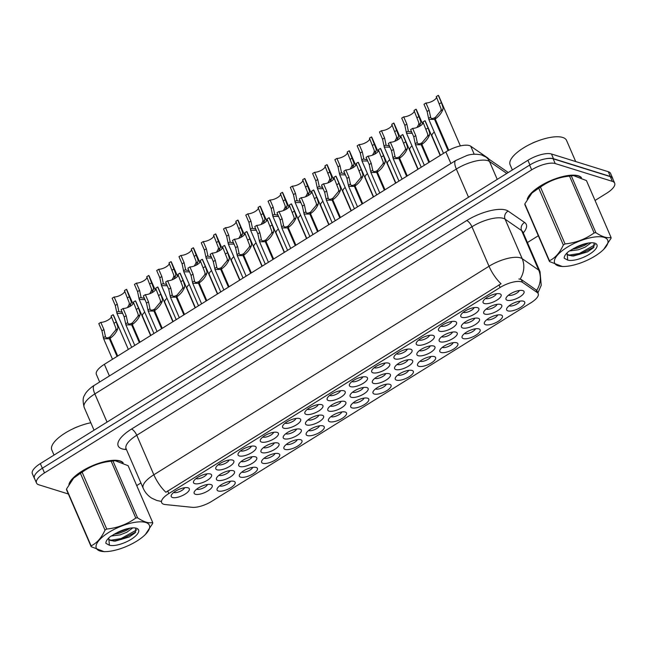 <?xml version="1.0" encoding="UTF-8"?>
<svg xmlns="http://www.w3.org/2000/svg" width="647" height="647" viewBox="0 0 647 647"><rect width="100%" height="100%" fill="white"/><g stroke="black" fill="none" stroke-linecap="round" stroke-linejoin="round"><path stroke-width="0.97" d="M434.372 356.61L434.372 356.61A9.834 3.526 -23.4 0 1 431.339 362.943A9.834 3.526 -23.4 0 1 418.779 366.307A9.834 3.526 -23.4 0 1 417.703 363.824A9.834 3.526 -23.4 0 1 425.176 358.228A9.834 3.526 -23.4 0 1 434.372 356.61M420.049 361.212A6.146 2.2 156.6 0 0 420.34 361.333A6.146 2.2 156.6 0 0 426.389 360.185A6.146 2.2 156.6 0 0 430.87 356.529M456.645 342.756L456.645 342.756A9.834 3.526 -23.4 0 1 453.612 349.089A9.834 3.526 -23.4 0 1 441.052 352.453A9.834 3.526 -23.4 0 1 439.976 349.97A9.834 3.526 -23.4 0 1 447.449 344.366A9.834 3.526 -23.4 0 1 456.645 342.756M442.322 347.358A6.146 2.2 156.6 0 0 442.613 347.471A6.146 2.2 156.6 0 0 448.662 346.331A6.146 2.2 156.6 0 0 453.143 342.675M478.917 328.894A9.834 3.526 -23.4 0 1 478.917 328.902A9.834 3.526 -23.4 0 1 475.885 335.235A9.834 3.526 -23.4 0 1 463.325 338.599A9.834 3.526 -23.4 0 1 462.249 336.108A9.834 3.526 -23.4 0 1 469.722 330.512A9.834 3.526 -23.4 0 1 478.917 328.894M464.595 333.496A6.146 2.2 156.6 0 0 464.886 333.617A6.146 2.2 156.6 0 0 470.935 332.477A6.146 2.2 156.6 0 0 475.416 328.813M412.099 370.464L412.099 370.464A9.834 3.526 -23.4 0 1 409.058 376.805A9.834 3.526 -23.4 0 1 396.506 380.161A9.834 3.526 -23.4 0 1 395.43 377.678A9.834 3.526 -23.4 0 1 402.903 372.082A9.834 3.526 -23.4 0 1 412.099 370.464M397.768 375.066A6.146 2.2 156.6 0 0 398.067 375.187A6.146 2.2 156.6 0 0 404.116 374.039A6.146 2.2 156.6 0 0 408.597 370.383M389.826 384.318A9.834 3.526 -23.4 0 1 389.826 384.326A9.834 3.526 -23.4 0 1 386.785 390.659A9.834 3.526 -23.4 0 1 374.233 394.023A9.834 3.526 -23.4 0 1 373.157 391.532A9.834 3.526 -23.4 0 1 380.63 385.935A9.834 3.526 -23.4 0 1 389.826 384.318M375.495 388.92A6.146 2.2 156.6 0 0 375.794 389.041A6.146 2.2 156.6 0 0 381.843 387.901A6.146 2.2 156.6 0 0 386.324 384.237M501.19 315.04L501.19 315.04A9.834 3.526 -23.4 0 1 498.158 321.381A9.834 3.526 -23.4 0 1 485.606 324.737A9.834 3.526 -23.4 0 1 484.522 322.255A9.834 3.526 -23.4 0 1 491.995 316.658A9.834 3.526 -23.4 0 1 501.19 315.04M486.868 319.642A6.146 2.2 156.6 0 0 487.159 319.764A6.146 2.2 156.6 0 0 493.208 318.615A6.146 2.2 156.6 0 0 497.689 314.96M367.553 398.18L367.553 398.18A9.834 3.526 -23.4 0 1 364.512 404.512A9.834 3.526 -23.4 0 1 351.96 407.877A9.834 3.526 -23.4 0 1 350.884 405.394A9.834 3.526 -23.4 0 1 358.357 399.789A9.834 3.526 -23.4 0 1 367.553 398.18M353.222 402.782A6.146 2.2 156.6 0 0 353.513 402.895A6.146 2.2 156.6 0 0 359.562 401.755A6.146 2.2 156.6 0 0 364.043 398.099M345.28 412.034L345.28 412.034A9.834 3.526 -23.4 0 1 342.239 418.366A9.834 3.526 -23.4 0 1 329.687 421.731A9.834 3.526 -23.4 0 1 328.611 419.248A9.834 3.526 -23.4 0 1 336.076 413.651A9.834 3.526 -23.4 0 1 345.28 412.034M330.949 416.636A6.146 2.2 156.6 0 0 331.24 416.749A6.146 2.2 156.6 0 0 337.289 415.609A6.146 2.2 156.6 0 0 341.77 411.953M323.007 425.888L323.007 425.888A9.834 3.526 -23.4 0 1 319.966 432.22A9.834 3.526 -23.4 0 1 307.414 435.585A9.834 3.526 -23.4 0 1 306.338 433.102A9.834 3.526 -23.4 0 1 313.803 427.505A9.834 3.526 -23.4 0 1 323.007 425.888M308.676 430.49A6.146 2.2 156.6 0 0 308.967 430.611A6.146 2.2 156.6 0 0 315.016 429.462A6.146 2.2 156.6 0 0 319.497 425.807M300.726 439.742A9.834 3.526 -23.4 0 1 300.734 439.742A9.834 3.526 -23.4 0 1 297.693 446.082A9.834 3.526 -23.4 0 1 285.141 449.439A9.834 3.526 -23.4 0 1 284.065 446.956A9.834 3.526 -23.4 0 1 291.53 441.359A9.834 3.526 -23.4 0 1 300.726 439.742M286.403 444.343A6.146 2.2 156.6 0 0 286.694 444.465A6.146 2.2 156.6 0 0 292.743 443.316A6.146 2.2 156.6 0 0 297.224 439.661M278.453 453.604A9.834 3.526 -23.4 0 1 278.461 453.604A9.834 3.526 -23.4 0 1 275.42 459.936A9.834 3.526 -23.4 0 1 262.868 463.301A9.834 3.526 -23.4 0 1 261.792 460.818A9.834 3.526 -23.4 0 1 269.257 455.213A9.834 3.526 -23.4 0 1 278.453 453.604M264.13 458.205A6.146 2.2 156.6 0 0 264.421 458.319A6.146 2.2 156.6 0 0 270.47 457.178A6.146 2.2 156.6 0 0 274.951 453.515M256.18 467.457A9.834 3.526 -23.4 0 1 256.188 467.457A9.834 3.526 -23.4 0 1 253.147 473.79A9.834 3.526 -23.4 0 1 240.595 477.154A9.834 3.526 -23.4 0 1 239.519 474.672A9.834 3.526 -23.4 0 1 246.984 469.075A9.834 3.526 -23.4 0 1 256.18 467.457M241.857 472.059A6.146 2.2 156.6 0 0 242.148 472.173A6.146 2.2 156.6 0 0 248.197 471.032A6.146 2.2 156.6 0 0 252.678 467.377M233.907 481.311L233.907 481.311A9.834 3.526 -23.4 0 1 230.874 487.644A9.834 3.526 -23.4 0 1 218.322 491.008A9.834 3.526 -23.4 0 1 217.238 488.525A9.834 3.526 -23.4 0 1 224.711 482.929A9.834 3.526 -23.4 0 1 233.907 481.311M219.584 485.913A6.146 2.2 156.6 0 0 219.875 486.034A6.146 2.2 156.6 0 0 225.924 484.886A6.146 2.2 156.6 0 0 230.405 481.231M523.463 301.187A9.834 3.526 -23.4 0 1 523.472 301.187A9.834 3.526 -23.4 0 1 520.431 307.519A9.834 3.526 -23.4 0 1 507.879 310.883A9.834 3.526 -23.4 0 1 506.803 308.401A9.834 3.526 -23.4 0 1 514.268 302.804A9.834 3.526 -23.4 0 1 523.463 301.187M509.14 305.788A6.146 2.2 156.6 0 0 509.432 305.91A6.146 2.2 156.6 0 0 515.481 304.761A6.146 2.2 156.6 0 0 519.962 301.106M455.998 332.154L455.998 332.154A9.834 3.526 -23.4 0 1 452.965 338.486A9.834 3.526 -23.4 0 1 440.413 341.851A9.834 3.526 -23.4 0 1 439.329 339.368A9.834 3.526 -23.4 0 1 446.802 333.763A9.834 3.526 -23.4 0 1 455.998 332.154M441.675 336.755A6.146 2.2 156.6 0 0 441.966 336.869A6.146 2.2 156.6 0 0 448.015 335.728A6.146 2.2 156.6 0 0 452.496 332.073M389.179 373.715L389.179 373.715A9.834 3.526 -23.4 0 1 386.146 380.056A9.834 3.526 -23.4 0 1 373.586 383.412A9.834 3.526 -23.4 0 1 372.51 380.929A9.834 3.526 -23.4 0 1 379.983 375.333A9.834 3.526 -23.4 0 1 389.179 373.715M374.848 378.317A6.146 2.2 156.6 0 0 375.147 378.438A6.146 2.2 156.6 0 0 381.196 377.29A6.146 2.2 156.6 0 0 385.677 373.634M433.725 346.008L433.725 346.008A9.834 3.526 -23.4 0 1 430.692 352.34A9.834 3.526 -23.4 0 1 418.132 355.704A9.834 3.526 -23.4 0 1 417.056 353.222A9.834 3.526 -23.4 0 1 424.529 347.625A9.834 3.526 -23.4 0 1 433.725 346.008M419.402 350.609A6.146 2.2 156.6 0 0 419.693 350.723A6.146 2.2 156.6 0 0 425.742 349.582A6.146 2.2 156.6 0 0 430.223 345.927M366.906 387.577L366.906 387.577A9.834 3.526 -23.4 0 1 363.865 393.91A9.834 3.526 -23.4 0 1 351.313 397.274A9.834 3.526 -23.4 0 1 350.237 394.791A9.834 3.526 -23.4 0 1 357.71 389.187A9.834 3.526 -23.4 0 1 366.906 387.577M352.575 392.179A6.146 2.2 156.6 0 0 352.874 392.292A6.146 2.2 156.6 0 0 358.923 391.152A6.146 2.2 156.6 0 0 363.404 387.488M478.27 318.292L478.27 318.292A9.834 3.526 -23.4 0 1 475.238 324.632A9.834 3.526 -23.4 0 1 462.686 327.989A9.834 3.526 -23.4 0 1 461.602 325.506A9.834 3.526 -23.4 0 1 469.075 319.909A9.834 3.526 -23.4 0 1 478.27 318.292M463.948 322.893A6.146 2.2 156.6 0 0 464.239 323.015A6.146 2.2 156.6 0 0 470.288 321.874A6.146 2.2 156.6 0 0 474.769 318.211M500.543 304.438A9.834 3.526 -23.4 0 1 500.552 304.438A9.834 3.526 -23.4 0 1 497.511 310.77A9.834 3.526 -23.4 0 1 484.959 314.135A9.834 3.526 -23.4 0 1 483.883 311.652A9.834 3.526 -23.4 0 1 491.348 306.055A9.834 3.526 -23.4 0 1 500.543 304.438M486.221 309.04A6.146 2.2 156.6 0 0 486.512 309.161A6.146 2.2 156.6 0 0 492.561 308.012A6.146 2.2 156.6 0 0 497.042 304.357M411.452 359.861L411.452 359.861A9.834 3.526 -23.4 0 1 408.419 366.194A9.834 3.526 -23.4 0 1 395.859 369.558A9.834 3.526 -23.4 0 1 394.783 367.075A9.834 3.526 -23.4 0 1 402.256 361.479A9.834 3.526 -23.4 0 1 411.452 359.861M397.129 364.463A6.146 2.2 156.6 0 0 397.42 364.584A6.146 2.2 156.6 0 0 403.469 363.436A6.146 2.2 156.6 0 0 407.95 359.781M344.633 401.431L344.633 401.431A9.834 3.526 -23.4 0 1 341.592 407.764A9.834 3.526 -23.4 0 1 329.04 411.128A9.834 3.526 -23.4 0 1 327.964 408.645A9.834 3.526 -23.4 0 1 335.437 403.041A9.834 3.526 -23.4 0 1 344.633 401.431M330.302 406.033A6.146 2.2 156.6 0 0 330.593 406.146A6.146 2.2 156.6 0 0 336.65 405.006A6.146 2.2 156.6 0 0 341.123 401.35M322.36 415.285L322.36 415.285A9.834 3.526 -23.4 0 1 319.319 421.618A9.834 3.526 -23.4 0 1 306.767 424.982A9.834 3.526 -23.4 0 1 305.691 422.499A9.834 3.526 -23.4 0 1 313.156 416.903A9.834 3.526 -23.4 0 1 322.36 415.285M308.029 419.887A6.146 2.2 156.6 0 0 308.32 420.008A6.146 2.2 156.6 0 0 314.369 418.86A6.146 2.2 156.6 0 0 318.85 415.204M300.087 429.139L300.087 429.139A9.834 3.526 -23.4 0 1 297.046 435.48A9.834 3.526 -23.4 0 1 284.494 438.836A9.834 3.526 -23.4 0 1 283.418 436.353A9.834 3.526 -23.4 0 1 290.883 430.756A9.834 3.526 -23.4 0 1 300.087 429.139M285.756 433.741A6.146 2.2 156.6 0 0 286.047 433.862A6.146 2.2 156.6 0 0 292.096 432.714A6.146 2.2 156.6 0 0 296.577 429.058M277.806 442.993A9.834 3.526 -23.4 0 1 277.814 443.001A9.834 3.526 -23.4 0 1 274.773 449.333A9.834 3.526 -23.4 0 1 262.221 452.698A9.834 3.526 -23.4 0 1 261.145 450.207A9.834 3.526 -23.4 0 1 268.61 444.61A9.834 3.526 -23.4 0 1 277.806 442.993M263.483 447.595A6.146 2.2 156.6 0 0 263.774 447.716A6.146 2.2 156.6 0 0 269.823 446.576A6.146 2.2 156.6 0 0 274.304 442.912M255.533 456.855A9.834 3.526 -23.4 0 1 255.541 456.855A9.834 3.526 -23.4 0 1 252.5 463.187A9.834 3.526 -23.4 0 1 239.948 466.552A9.834 3.526 -23.4 0 1 238.872 464.069A9.834 3.526 -23.4 0 1 246.337 458.464A9.834 3.526 -23.4 0 1 255.533 456.855M241.21 461.457A6.146 2.2 156.6 0 0 241.501 461.57A6.146 2.2 156.6 0 0 247.55 460.429A6.146 2.2 156.6 0 0 252.031 456.774M233.26 470.709A9.834 3.526 -23.4 0 1 233.268 470.709A9.834 3.526 -23.4 0 1 230.227 477.041A9.834 3.526 -23.4 0 1 217.675 480.406A9.834 3.526 -23.4 0 1 216.599 477.923A9.834 3.526 -23.4 0 1 224.064 472.326A9.834 3.526 -23.4 0 1 233.26 470.709M218.937 475.31A6.146 2.2 156.6 0 0 219.228 475.424A6.146 2.2 156.6 0 0 225.277 474.283A6.146 2.2 156.6 0 0 229.758 470.628M210.987 484.563L210.987 484.563A9.834 3.526 -23.4 0 1 207.954 490.895A9.834 3.526 -23.4 0 1 195.402 494.259A9.834 3.526 -23.4 0 1 194.318 491.777A9.834 3.526 -23.4 0 1 201.791 486.18A9.834 3.526 -23.4 0 1 210.987 484.563M196.664 489.164A6.146 2.2 156.6 0 0 196.955 489.286A6.146 2.2 156.6 0 0 203.004 488.137A6.146 2.2 156.6 0 0 207.485 484.482M522.816 290.584A9.834 3.526 -23.4 0 1 522.825 290.584A9.834 3.526 -23.4 0 1 519.784 296.916A9.834 3.526 -23.4 0 1 507.232 300.281A9.834 3.526 -23.4 0 1 506.156 297.798A9.834 3.526 -23.4 0 1 513.621 292.201A9.834 3.526 -23.4 0 1 522.816 290.584M508.493 295.186A6.146 2.2 156.6 0 0 508.785 295.299A6.146 2.2 156.6 0 0 514.834 294.159A6.146 2.2 156.6 0 0 519.315 290.503M477.623 307.689A9.834 3.526 -23.4 0 1 477.632 307.689A9.834 3.526 -23.4 0 1 474.591 314.03A9.834 3.526 -23.4 0 1 462.039 317.386A9.834 3.526 -23.4 0 1 460.963 314.903A9.834 3.526 -23.4 0 1 468.428 309.306A9.834 3.526 -23.4 0 1 477.623 307.689M463.301 312.291A6.146 2.2 156.6 0 0 463.592 312.412A6.146 2.2 156.6 0 0 469.641 311.264A6.146 2.2 156.6 0 0 474.122 307.608M455.351 321.543A9.834 3.526 -23.4 0 1 455.359 321.551A9.834 3.526 -23.4 0 1 452.318 327.883A9.834 3.526 -23.4 0 1 439.766 331.248A9.834 3.526 -23.4 0 1 438.682 328.757A9.834 3.526 -23.4 0 1 446.155 323.16A9.834 3.526 -23.4 0 1 455.351 321.543M441.028 326.145A6.146 2.2 156.6 0 0 441.319 326.266A6.146 2.2 156.6 0 0 447.368 325.126A6.146 2.2 156.6 0 0 451.849 321.462M433.078 335.405L433.078 335.405A9.834 3.526 -23.4 0 1 430.045 341.737A9.834 3.526 -23.4 0 1 417.493 345.102A9.834 3.526 -23.4 0 1 416.409 342.619A9.834 3.526 -23.4 0 1 423.882 337.014A9.834 3.526 -23.4 0 1 433.078 335.405M418.755 340.007A6.146 2.2 156.6 0 0 419.046 340.12A6.146 2.2 156.6 0 0 425.095 338.979A6.146 2.2 156.6 0 0 429.576 335.324M410.805 349.259L410.805 349.259A9.834 3.526 -23.4 0 1 407.772 355.591A9.834 3.526 -23.4 0 1 395.212 358.956A9.834 3.526 -23.4 0 1 394.136 356.473A9.834 3.526 -23.4 0 1 401.609 350.876A9.834 3.526 -23.4 0 1 410.805 349.259M396.482 353.86A6.146 2.2 156.6 0 0 396.773 353.982A6.146 2.2 156.6 0 0 402.822 352.833A6.146 2.2 156.6 0 0 407.303 349.178M388.532 363.113L388.532 363.113A9.834 3.526 -23.4 0 1 385.499 369.453A9.834 3.526 -23.4 0 1 372.939 372.809A9.834 3.526 -23.4 0 1 371.863 370.327A9.834 3.526 -23.4 0 1 379.336 364.73A9.834 3.526 -23.4 0 1 388.532 363.113M374.209 367.714A6.146 2.2 156.6 0 0 374.5 367.836A6.146 2.2 156.6 0 0 380.549 366.687A6.146 2.2 156.6 0 0 385.03 363.032M366.259 376.966L366.259 376.966A9.834 3.526 -23.4 0 1 363.226 383.307A9.834 3.526 -23.4 0 1 350.666 386.671A9.834 3.526 -23.4 0 1 349.59 384.181A9.834 3.526 -23.4 0 1 357.063 378.584A9.834 3.526 -23.4 0 1 366.259 376.966M351.928 381.568A6.146 2.2 156.6 0 0 352.227 381.69A6.146 2.2 156.6 0 0 358.276 380.549A6.146 2.2 156.6 0 0 362.757 376.886M343.986 390.828L343.986 390.828A9.834 3.526 -23.4 0 1 340.945 397.161A9.834 3.526 -23.4 0 1 328.393 400.525A9.834 3.526 -23.4 0 1 327.317 398.042A9.834 3.526 -23.4 0 1 334.79 392.438A9.834 3.526 -23.4 0 1 343.986 390.828M329.655 395.43A6.146 2.2 156.6 0 0 329.954 395.543A6.146 2.2 156.6 0 0 336.003 394.403A6.146 2.2 156.6 0 0 340.484 390.748M321.713 404.682L321.713 404.682A9.834 3.526 -23.4 0 1 318.672 411.015A9.834 3.526 -23.4 0 1 306.12 414.379A9.834 3.526 -23.4 0 1 305.044 411.896A9.834 3.526 -23.4 0 1 312.517 406.3A9.834 3.526 -23.4 0 1 321.713 404.682M307.382 409.284A6.146 2.2 156.6 0 0 307.673 409.397A6.146 2.2 156.6 0 0 313.73 408.257A6.146 2.2 156.6 0 0 318.211 404.601M299.44 418.536L299.44 418.536A9.834 3.526 -23.4 0 1 296.399 424.869A9.834 3.526 -23.4 0 1 283.847 428.233A9.834 3.526 -23.4 0 1 282.771 425.75A9.834 3.526 -23.4 0 1 290.244 420.154A9.834 3.526 -23.4 0 1 299.44 418.536M285.109 423.138A6.146 2.2 156.6 0 0 285.4 423.259A6.146 2.2 156.6 0 0 291.449 422.111A6.146 2.2 156.6 0 0 295.93 418.455M277.167 432.39L277.167 432.39A9.834 3.526 -23.4 0 1 274.126 438.731A9.834 3.526 -23.4 0 1 261.574 442.087A9.834 3.526 -23.4 0 1 260.498 439.604A9.834 3.526 -23.4 0 1 267.963 434.008A9.834 3.526 -23.4 0 1 277.167 432.39M262.836 436.992A6.146 2.2 156.6 0 0 263.127 437.113A6.146 2.2 156.6 0 0 269.176 435.965A6.146 2.2 156.6 0 0 273.657 432.309M254.886 446.252A9.834 3.526 -23.4 0 1 254.894 446.252A9.834 3.526 -23.4 0 1 251.853 452.585A9.834 3.526 -23.4 0 1 239.301 455.949A9.834 3.526 -23.4 0 1 238.225 453.466A9.834 3.526 -23.4 0 1 245.69 447.861A9.834 3.526 -23.4 0 1 254.886 446.252M240.563 450.854A6.146 2.2 156.6 0 0 240.854 450.967A6.146 2.2 156.6 0 0 246.903 449.827A6.146 2.2 156.6 0 0 251.384 446.163M232.613 460.106A9.834 3.526 -23.4 0 1 232.621 460.106A9.834 3.526 -23.4 0 1 229.58 466.438A9.834 3.526 -23.4 0 1 217.028 469.803A9.834 3.526 -23.4 0 1 215.952 467.32A9.834 3.526 -23.4 0 1 223.417 461.723A9.834 3.526 -23.4 0 1 232.613 460.106M218.29 464.708A6.146 2.2 156.6 0 0 218.581 464.821A6.146 2.2 156.6 0 0 224.63 463.681A6.146 2.2 156.6 0 0 229.111 460.025M210.34 473.96A9.834 3.526 -23.4 0 1 210.348 473.96A9.834 3.526 -23.4 0 1 207.307 480.292A9.834 3.526 -23.4 0 1 194.755 483.657A9.834 3.526 -23.4 0 1 193.679 481.174A9.834 3.526 -23.4 0 1 201.144 475.577A9.834 3.526 -23.4 0 1 210.34 473.96M196.017 478.562A6.146 2.2 156.6 0 0 196.308 478.683A6.146 2.2 156.6 0 0 202.357 477.535A6.146 2.2 156.6 0 0 206.838 473.879M188.067 487.814A9.834 3.526 -23.4 0 1 188.075 487.814A9.834 3.526 -23.4 0 1 185.034 494.154A9.834 3.526 -23.4 0 1 172.482 497.511A9.834 3.526 -23.4 0 1 171.398 495.028A9.834 3.526 -23.4 0 1 178.871 489.431A9.834 3.526 -23.4 0 1 188.067 487.814M173.744 492.416A6.146 2.2 156.6 0 0 174.035 492.537A6.146 2.2 156.6 0 0 180.084 491.388A6.146 2.2 156.6 0 0 184.565 487.733M499.896 293.835A9.834 3.526 -23.4 0 1 499.905 293.835A9.834 3.526 -23.4 0 1 496.864 300.168A9.834 3.526 -23.4 0 1 484.312 303.532A9.834 3.526 -23.4 0 1 483.236 301.049A9.834 3.526 -23.4 0 1 490.701 295.453A9.834 3.526 -23.4 0 1 499.896 293.835M485.573 298.437A6.146 2.2 156.6 0 0 485.865 298.558A6.146 2.2 156.6 0 0 491.914 297.41A6.146 2.2 156.6 0 0 496.395 293.754M165.309 504.555A16.596 5.944 -23.4 0 1 163.715 504.248A16.596 5.944 -23.4 0 1 161.637 502.654A16.596 5.944 -23.4 0 1 168.835 493.556L500.115 287.478A16.596 5.944 -23.4 0 1 522.493 282.359L537.309 292.598A16.596 5.944 -23.4 0 1 538.191 293.633A16.596 5.944 -23.4 0 1 530.993 302.731L211.747 501.328A16.596 5.944 -23.4 0 1 192.151 507.313L165.309 504.555M99.654 382.013L96.379 374.435A18.439 6.607 -23.4 0 1 104.369 364.326L445.864 151.899A18.439 6.607 -23.4 0 1 470.733 146.214L487.668 157.908A18.439 6.607 -23.4 0 1 488.566 158.887M123.148 462.799A29.811 10.684 156.6 0 0 120.035 460.931A29.811 10.684 156.6 0 0 90.523 466.56A29.811 10.684 156.6 0 0 68.922 484.377M581.483 177.682A29.811 10.684 156.6 0 0 578.369 175.814A29.811 10.684 156.6 0 0 548.858 181.443A29.811 10.684 156.6 0 0 527.256 199.26M161.41 501.441L156.914 500.519L151.81 498.198C147.928 495.764 145.049 492.448 143.189 488.234A24.586 8.807 -23.4 0 1 153.849 474.761A21.513 7.715 58.1 0 0 165.883 492.262L501.053 283.758A21.513 7.715 -121.9 0 1 489.027 266.257A24.586 8.807 -23.4 0 1 520.414 257.846A24.586 8.807 -23.4 0 1 522.186 258.671L538.692 270.082A24.586 8.807 -23.4 0 1 540.002 271.611L522.913 232.111A24.586 8.807 156.6 0 0 521.603 230.583L505.097 219.171A24.586 8.807 156.6 0 0 503.326 218.346A24.586 8.807 156.6 0 0 471.938 226.757L136.76 435.261A24.586 8.807 156.6 0 0 126.092 448.735L125.914 448.185M595.046 200.465L606.651 193.243A18.439 6.607 156.6 0 0 614.65 183.133L612.596 178.394A18.439 6.607 156.6 0 0 610.291 176.623L553.161 158.806A18.439 6.607 156.6 0 0 529.618 165.106L42.443 468.169A18.439 6.607 156.6 0 0 34.445 478.279L36.499 483.018A18.439 6.607 156.6 0 0 38.804 484.781L68.356 494.001M518.87 278.986L521.256 279.488L536.711 290.374A21.513 19.604 -55.4 0 0 538.692 270.082L521.603 230.583A6.146 5.597 124.6 0 1 524.636 222.495A30.732 11.015 -23.4 0 1 523.253 232.912M614.65 183.133A18.439 6.607 156.6 0 0 612.345 181.362L555.215 163.545A18.439 6.607 156.6 0 0 531.672 169.846L44.497 472.908A18.439 6.607 156.6 0 0 36.499 483.018M136.711 485.582L140.909 482.969M527.418 242.528L538.32 235.751M612.83 178.928A18.439 6.607 156.6 0 0 612.644 178.224L610.59 173.485A18.439 6.607 156.6 0 0 608.285 171.714L551.454 153.986A18.439 6.607 156.6 0 0 527.912 160.294L40.349 463.592A18.439 6.607 156.6 0 0 32.35 473.701L34.404 478.44A18.439 6.607 156.6 0 0 34.784 479.055M34.356 476.394A18.439 6.607 156.6 0 0 34.404 478.44M612.644 178.224A18.439 6.607 156.6 0 0 610.339 176.461L553.508 158.725A18.439 6.607 156.6 0 0 544.556 159.016M440.162 155.442L425.362 121.232A9.22 3.308 -23.4 0 0 424.95 120.722L428.079 127.944L429.737 133.128L429.576 134.835C428.128 138.563 425.564 141.742 421.876 144.37L429.527 162.057M428.888 162.454L421.237 144.766L415.455 144.766L413.765 136.849L410.635 129.626L412.64 128.381L415.77 135.603L417.355 142.979M421.876 144.37L422.07 142.688L427.578 136.08L427.788 134.341L422.952 121.968L424.95 120.722M412.64 128.381A6.761 2.426 156.6 0 0 419.523 126.294A6.761 2.426 156.6 0 0 423.17 122.485M421.237 144.766L421.601 142.979L421.941 143.771M415.228 143.763L417.226 142.518C417.679 144.152 419.135 144.305 421.601 142.979M460.365 145.899L438.706 95.861A9.22 3.308 -23.4 0 0 438.302 95.344L441.424 102.574L443.09 107.758L442.92 109.464C441.48 113.193 438.909 116.371 435.221 118.999L448.743 150.25M448.088 150.605L434.582 119.396L428.799 119.388L427.109 111.478L423.987 104.256L425.993 103.002L429.115 110.233L430.708 117.608M435.221 118.999L435.415 117.317L440.922 110.71L441.141 108.971L436.296 96.597L438.302 95.344M425.993 103.002A6.761 2.426 156.6 0 0 432.875 100.924A6.761 2.426 156.6 0 0 436.523 97.115M434.582 119.396L434.946 117.608L435.294 118.401M428.573 118.393L430.57 117.147C431.023 118.781 432.487 118.935 434.946 117.608M440.397 155.296L432.002 135.902A9.22 3.308 -23.4 0 1 434.283 132.061M122.372 462.435A29.503 10.57 156.6 0 0 119.792 461.085A29.503 10.57 156.6 0 0 91.437 466.269A29.503 10.57 156.6 0 0 69.464 483.479M90.823 422.75A30.732 11.015 156.6 0 0 62.322 434.913A30.732 11.015 156.6 0 0 51.792 449.916L54.024 455.084M136.824 541.086A28.889 10.352 156.6 0 0 145.381 534.471A28.889 10.352 156.6 0 0 142.049 521.862A28.889 10.352 156.6 0 0 108.858 532.36A28.889 10.352 156.6 0 0 105.776 551.608A28.889 10.352 156.6 0 0 136.824 541.086M152.7 522.525L128.106 465.686L115.158 460.704L112.958 460.963L137.552 517.802C143.715 521.927 148.761 523.504 152.7 522.525A33.191 11.897 156.6 0 1 152.749 523.342L145.381 534.471M137.552 517.802A33.191 11.897 156.6 0 0 135.773 518.053L111.179 461.214C100.439 462.314 90.75 465.986 82.129 472.213A33.191 11.897 156.6 0 0 81.263 472.747A33.191 11.897 156.6 0 0 80.406 473.289L73.604 478.149L66.504 489.011A33.191 11.897 156.6 0 0 66.552 489.828L91.146 546.666A33.191 11.897 156.6 0 1 91.098 545.842C96.815 543.173 101.45 537.932 105 530.119L80.406 473.289M82.129 472.213L106.723 529.052C117.471 527.944 127.16 524.28 135.773 518.053M106.723 529.052A33.191 11.897 156.6 0 0 105.857 529.578A33.191 11.897 156.6 0 0 105 530.119M115.158 460.704L113.476 460.745A28.889 10.352 156.6 0 0 82.42 471.267A28.889 10.352 156.6 0 0 73.871 477.882A28.889 10.352 156.6 0 0 73.677 478.084M112.958 460.963A33.191 11.897 156.6 0 0 111.179 461.214M111.066 536.048L120.075 534.883L126.796 532.263L132.813 527.879M113.832 534.325L119.355 533.209L126.076 530.589L130.071 528.154M108.801 537.932L108.793 539.63L115.231 541.127L129.19 536.994L135.077 532.885L135.83 528.114M108.664 539.169L110.305 540.415L115.231 541.127M131.155 539.315A17.17 6.155 156.6 0 0 136.46 528.259A17.17 6.155 156.6 0 0 117.568 532.408L110.297 536.589C107.176 539.21 105.704 541.458 105.898 543.351L109.416 545.243A17.17 6.155 156.6 0 0 131.155 539.315M78.085 426.583A11.711 4.197 156.6 0 0 73.2 428.702M109.416 545.243L108.728 537.997M66.504 489.011L91.098 545.842M105.776 551.608L104.094 551.656L91.146 546.666M119.727 531.373L123.981 529.691M110.16 540.35L121.078 538.571L136.881 529.804M115.029 533.662L128.47 528.453M113.346 541.086L121.442 539.404L135.805 532.06M580.707 177.318A29.503 10.57 156.6 0 0 578.127 175.968A29.503 10.57 156.6 0 0 549.772 181.152A29.503 10.57 156.6 0 0 527.798 198.362M575.693 161.548L566.537 140.391A30.732 11.015 156.6 0 0 562.688 137.447A30.732 11.015 156.6 0 0 528.518 145.074A30.732 11.015 156.6 0 0 510.127 164.807L512.359 169.967M595.159 255.969A28.889 10.352 156.6 0 0 603.716 249.354A28.889 10.352 156.6 0 0 600.384 236.745A28.889 10.352 156.6 0 0 567.193 247.243A28.889 10.352 156.6 0 0 564.111 266.491A28.889 10.352 156.6 0 0 595.159 255.969M611.035 237.409L586.441 180.578L573.493 175.588L571.293 175.847L595.887 232.685C602.05 236.81 607.096 238.387 611.035 237.409A33.191 11.897 156.6 0 1 611.083 238.225L603.716 249.354M595.887 232.685A33.191 11.897 156.6 0 0 594.108 232.936L569.514 176.097C558.773 177.205 549.085 180.869 540.463 187.096A33.191 11.897 156.6 0 0 539.598 187.63A33.191 11.897 156.6 0 0 538.741 188.172L531.939 193.032L524.838 203.894A33.191 11.897 156.6 0 0 524.887 204.711L549.481 261.55A33.191 11.897 156.6 0 1 549.432 260.725C555.15 258.056 559.784 252.815 563.335 245.003L538.741 188.172M540.463 187.096L565.057 243.935C575.806 242.827 585.486 239.164 594.108 232.936M565.057 243.935A33.191 11.897 156.6 0 0 564.192 244.469A33.191 11.897 156.6 0 0 563.335 245.003M573.493 175.588L571.811 175.628A28.889 10.352 156.6 0 0 540.755 186.15A28.889 10.352 156.6 0 0 532.206 192.766A28.889 10.352 156.6 0 0 532.012 192.968M571.293 175.847A33.191 11.897 156.6 0 0 569.514 176.097M569.4 250.939L578.41 249.766L585.131 247.146L591.148 242.762M572.166 249.208L577.69 248.1L584.411 245.472L588.406 243.037M567.136 252.815L567.128 254.514L573.566 256.01L587.525 251.877L593.412 247.769L594.164 242.997M566.99 254.053L568.64 255.298L573.566 256.01M589.49 254.198A17.17 6.155 156.6 0 0 594.795 243.143A17.17 6.155 156.6 0 0 575.903 247.291L568.632 251.473C565.51 254.093 564.038 256.349 564.233 258.234L567.751 260.126A17.17 6.155 156.6 0 0 589.49 254.198M536.42 141.467A11.711 4.197 156.6 0 0 531.535 143.585M567.751 260.126L567.063 252.88M524.838 203.894L549.432 260.725M564.111 266.491L562.429 266.54L549.481 261.55M578.062 246.256L582.316 244.582M568.495 255.233L579.413 253.454L595.216 244.687M573.363 248.545L586.805 243.337M571.681 255.969L579.777 254.287L594.14 246.944M417.889 169.296L403.089 135.086A9.22 3.308 -23.4 0 0 402.677 134.576L405.806 141.798L407.464 146.982L407.303 148.689C405.855 152.417 403.291 155.595 399.603 158.224L407.254 175.911M406.615 176.308L398.964 158.62L393.174 158.62L391.492 150.702L388.362 143.48L390.367 142.235L393.497 149.457L395.082 156.833M399.603 158.224L399.797 156.542L405.305 149.934L405.515 148.195L400.679 135.821L402.677 134.576M390.367 142.235A6.761 2.426 156.6 0 0 397.25 140.148A6.761 2.426 156.6 0 0 400.897 136.339M398.964 158.62L399.328 156.833L399.668 157.625M392.955 157.617L394.953 156.372C395.406 158.005 396.862 158.159 399.328 156.833M395.616 183.158L380.816 148.939A9.22 3.308 -23.4 0 0 380.404 148.43L383.534 155.652L385.191 160.844L385.03 162.551C383.582 166.279 381.018 169.457 377.33 172.078L384.981 189.773M384.342 190.169L376.691 172.474L370.901 172.474L369.219 164.556L366.089 157.334L368.094 156.089L371.216 163.311L372.809 170.687M377.33 172.078L377.516 170.396L383.032 163.788L383.242 162.049L378.398 149.675L380.404 148.43M368.094 156.089A6.761 2.426 156.6 0 0 374.977 154.002A6.761 2.426 156.6 0 0 378.624 150.193M376.691 172.474L377.055 170.687L377.395 171.479M370.674 171.471L372.68 170.234C373.133 171.859 374.589 172.013 377.055 170.687M373.343 197.011L358.535 162.793A9.22 3.308 -23.4 0 0 358.131 162.284L361.261 169.506L362.918 174.698L362.757 176.405C361.309 180.133 358.745 183.311 355.049 185.932L362.708 203.627M362.069 204.023L354.419 186.328L348.628 186.328L346.938 178.418L343.816 171.188L345.822 169.943L348.943 177.165L350.537 184.541M355.049 185.932L355.243 184.258L360.759 177.642L360.969 175.911L356.125 163.529L358.131 162.284M345.822 169.943A6.761 2.426 156.6 0 0 352.704 167.864A6.761 2.426 156.6 0 0 356.351 164.055M354.419 186.328L354.782 184.549L355.122 185.341M348.401 185.333L350.407 184.088C350.86 185.713 352.316 185.867 354.782 184.549M351.07 210.865L336.262 176.655A9.22 3.308 -23.4 0 0 335.858 176.138L338.988 183.368L340.645 188.552L340.484 190.258C339.036 193.987 336.472 197.165 332.776 199.794L340.435 217.481M339.796 217.877L332.146 200.19L326.355 200.182L324.665 192.272L321.543 185.05L323.549 183.797L326.67 191.027L328.264 198.403M332.776 199.794L332.97 198.111L338.486 191.504L338.696 189.765L333.852 177.391L335.858 176.138M323.549 183.797A6.761 2.426 156.6 0 0 330.431 181.718A6.761 2.426 156.6 0 0 334.078 177.909M332.146 200.19L332.501 198.403L332.849 199.195M326.128 199.187L328.126 197.942C328.579 199.575 330.043 199.729 332.501 198.403M418.124 169.158L409.729 149.764A9.22 3.308 -23.4 0 1 412.01 145.915M395.851 183.012L387.456 163.618A9.22 3.308 -23.4 0 1 389.737 159.769M373.578 196.866L365.183 177.472A9.22 3.308 -23.4 0 1 367.464 173.631M351.297 210.72L342.91 191.326A9.22 3.308 -23.4 0 1 345.183 187.484M422.58 123.909L416.433 109.715A9.22 3.308 -23.4 0 0 416.029 109.206L420.809 121.612L420.647 123.318L419.07 126.537M412.228 133.298L406.526 133.25L404.836 125.332L401.714 118.11L403.712 116.864L406.842 124.087L408.435 131.462L411.654 131.98M417 127.467L418.649 124.564L418.86 122.825L414.023 110.451L416.029 109.206M403.712 116.864A6.761 2.426 156.6 0 0 410.602 114.778A6.761 2.426 156.6 0 0 414.25 110.969M400.307 137.771L394.16 123.569A9.22 3.308 -23.4 0 0 393.756 123.059L398.536 135.474L398.374 137.172L396.797 140.391M389.955 147.152L384.253 147.104L382.563 139.186L379.441 131.964L381.439 130.718L384.569 137.94L386.154 145.316L389.381 145.834M394.727 141.321L396.376 138.418L396.587 136.679L391.75 124.305L393.756 123.059M381.439 130.718A6.761 2.426 156.6 0 0 388.321 128.632A6.761 2.426 156.6 0 0 391.977 124.822M378.034 151.624L371.888 137.423A9.22 3.308 -23.4 0 0 371.483 136.913L376.263 149.328L376.101 151.034L374.524 154.253M367.682 161.006L361.98 160.957L360.29 153.048L357.16 145.818L359.166 144.572L362.296 151.794L363.881 159.17L367.108 159.688M372.454 155.175L374.103 152.271L374.314 150.541L369.477 138.159L371.483 136.913M359.166 144.572A6.761 2.426 156.6 0 0 366.048 142.494A6.761 2.426 156.6 0 0 369.704 138.676M355.761 165.478L349.615 151.285A9.22 3.308 -23.4 0 0 349.21 150.767L353.99 163.181L353.828 164.888L352.251 168.107M345.409 174.868L339.707 174.811L338.017 166.902L334.887 159.68L336.893 158.426L340.023 165.656L341.608 173.032L344.835 173.542M350.181 169.029L351.831 166.133L352.041 164.395L347.204 152.021L349.21 150.767M336.893 158.426A6.761 2.426 156.6 0 0 343.775 156.348A6.761 2.426 156.6 0 0 347.423 152.538M328.797 224.719L313.989 190.509A9.22 3.308 -23.4 0 0 313.585 190L316.715 197.222L318.373 202.406L318.211 204.112C316.763 207.841 314.199 211.019 310.503 213.647L318.162 231.335M317.523 231.731L309.864 214.044L304.082 214.044L302.392 206.126L299.27 198.904L301.276 197.659L304.397 204.881L305.991 212.256M310.503 213.647L310.697 211.965L316.213 205.358L316.423 203.619L311.579 191.245L313.585 190M301.276 197.659A6.761 2.426 156.6 0 0 308.158 195.572A6.761 2.426 156.6 0 0 311.805 191.763M309.864 214.044L310.228 212.256L310.576 213.049M303.855 213.041L305.853 211.795C306.306 213.429 307.77 213.583 310.228 212.256M306.524 238.573L291.716 204.363A9.22 3.308 -23.4 0 0 291.312 203.854L294.434 211.076L296.1 216.268L295.938 217.966C294.49 221.703 291.926 224.873 288.23 227.501L295.889 245.197M295.25 245.593L287.591 227.898L281.809 227.898L280.119 219.98L276.997 212.758L279.003 211.512L282.124 218.735L283.718 226.11M288.23 227.501L288.425 225.819L293.932 219.212L294.15 217.473L289.306 205.099L291.312 203.854M279.003 211.512A6.761 2.426 156.6 0 0 285.885 209.426A6.761 2.426 156.6 0 0 289.532 205.617M287.591 227.898L287.955 226.11L288.303 226.903M281.582 226.895L283.58 225.657C284.033 227.283 285.497 227.437 287.955 226.11M284.251 252.435L269.443 218.217A9.22 3.308 -23.4 0 0 269.039 217.707L272.161 224.93L273.818 230.122L273.657 231.828C272.217 235.557 269.645 238.735 265.957 241.355L273.616 259.051M272.977 259.447L265.319 241.752L259.536 241.752L257.846 233.842L254.724 226.612L256.73 225.366L259.851 232.588L261.445 239.964M265.957 241.355L266.152 239.681L271.659 233.066L271.877 231.335L267.033 218.953L269.039 217.707M256.73 225.366A6.761 2.426 156.6 0 0 263.612 223.288A6.761 2.426 156.6 0 0 267.26 219.47M265.319 241.752L265.682 239.964L266.03 240.757M259.31 240.749L261.307 239.511C261.76 241.137 263.224 241.291 265.682 239.964M261.978 266.289L247.17 232.079A9.22 3.308 -23.4 0 0 246.766 231.561L249.888 238.792L251.546 243.976L251.384 245.682C249.944 249.41 247.372 252.589 243.684 255.217L251.343 272.905M250.704 273.301L243.046 255.614L237.263 255.605L235.573 247.696L232.451 240.474L234.449 239.22L237.578 246.45L239.172 253.826M243.684 255.217L243.879 253.535L249.386 246.928L249.596 245.189L244.76 232.815L246.766 231.561M234.449 239.22A6.761 2.426 156.6 0 0 241.331 237.142A6.761 2.426 156.6 0 0 244.987 233.332M243.046 255.614L243.409 253.826L243.757 254.619M237.037 254.611L239.034 253.365C239.487 254.999 240.943 255.153 243.409 253.826M333.48 179.332L327.342 165.139A9.22 3.308 -23.4 0 0 326.937 164.629L331.717 177.035L331.555 178.742L329.978 181.961M323.128 188.722L317.434 188.673L315.744 180.756L312.614 173.533L314.62 172.288L317.75 179.51L319.335 186.886L322.562 187.404M327.908 182.883L329.558 179.987L329.768 178.249L324.931 165.875L326.937 164.629M314.62 172.288A6.761 2.426 156.6 0 0 321.502 170.201A6.761 2.426 156.6 0 0 325.15 166.392M311.207 193.194L305.069 178.993A9.22 3.308 -23.4 0 0 304.656 178.483L309.444 190.889L309.282 192.596L307.705 195.815M300.855 202.576L295.153 202.527L293.471 194.61L290.341 187.387L292.347 186.142L295.477 193.364L297.062 200.74L300.289 201.257M305.627 196.745L307.285 193.841L307.495 192.102L302.659 179.729L304.656 178.483M292.347 186.142A6.761 2.426 156.6 0 0 299.229 184.055A6.761 2.426 156.6 0 0 302.877 180.246M288.934 207.048L282.796 192.846A9.22 3.308 -23.4 0 0 282.383 192.337L287.171 204.751L287.009 206.458L285.432 209.668M278.582 216.43L272.88 216.381L271.198 208.463L268.068 201.241L270.074 199.996L273.196 207.218L274.789 214.594L278.016 215.111M283.354 210.598L285.012 207.695L285.222 205.964L280.377 193.582L282.383 192.337M270.074 199.996A6.761 2.426 156.6 0 0 276.956 197.917A6.761 2.426 156.6 0 0 280.604 194.1M266.661 220.902L260.523 206.708A9.22 3.308 -23.4 0 0 260.11 206.191L264.898 218.605L264.736 220.312L263.159 223.53M256.309 230.292L250.607 230.235L248.925 222.325L245.795 215.103L247.801 213.85L250.923 221.072L252.516 228.448L255.743 228.965M261.081 224.452L262.739 221.557L262.949 219.818L258.104 207.436L260.11 206.191M247.801 213.85A6.761 2.426 156.6 0 0 254.683 211.771A6.761 2.426 156.6 0 0 258.331 207.962M329.024 224.582L320.637 205.18A9.22 3.308 -23.4 0 1 322.91 201.338M306.751 238.436L298.364 219.042A9.22 3.308 -23.4 0 1 300.637 215.192M284.478 252.29L276.083 232.896A9.22 3.308 -23.4 0 1 278.364 229.046M239.705 280.143L224.897 245.933A9.22 3.308 -23.4 0 0 224.493 245.423L227.615 252.645L229.273 257.829L229.111 259.536C227.671 263.264 225.099 266.443 221.411 269.071L229.07 286.758M228.431 287.155L220.773 269.467L214.99 269.467L213.3 261.55L210.17 254.328L212.176 253.082L215.305 260.304L216.891 267.68M221.411 269.071L221.606 267.389L227.113 260.781L227.323 259.043L222.487 246.669L224.493 245.423M212.176 253.082A6.761 2.426 156.6 0 0 219.058 250.996A6.761 2.426 156.6 0 0 222.714 247.186M220.773 269.467L221.137 267.68L221.476 268.473M214.764 268.465L216.761 267.219C217.214 268.853 218.67 269.006 221.137 267.68M217.424 293.997L202.624 259.787A9.22 3.308 -23.4 0 0 202.22 259.277L205.342 266.499L207 271.683L206.838 273.39C205.398 277.126 202.826 280.297 199.139 282.925L206.789 300.612M206.158 301.009L198.5 283.321L192.717 283.321L191.027 275.404L187.897 268.182L189.903 266.936L193.032 274.158L194.618 281.534M199.139 282.925L199.333 281.243L204.84 274.635L205.05 272.897L200.214 260.523L202.22 259.277M189.903 266.936A6.761 2.426 156.6 0 0 196.785 264.849A6.761 2.426 156.6 0 0 200.441 261.04M198.5 283.321L198.864 281.534L199.203 282.327M192.491 282.318L194.488 281.073C194.941 282.707 196.397 282.86 198.864 281.534M195.151 307.859L180.351 273.641A9.22 3.308 -23.4 0 0 179.947 273.131L183.069 280.353L184.727 285.545L184.565 287.252C183.125 290.98 180.553 294.159 176.866 296.779L184.516 314.474M183.885 314.871L176.227 297.175L170.444 297.175L168.754 289.258L165.624 282.035L167.63 280.79L170.759 288.012L172.345 295.388M176.866 296.779L177.06 295.097L182.567 288.489L182.778 286.758L177.941 274.377L179.947 273.131M167.63 280.79A6.761 2.426 156.6 0 0 174.512 278.711A6.761 2.426 156.6 0 0 178.16 274.894M176.227 297.175L176.591 295.388L176.93 296.18M170.218 296.172L172.215 294.935C172.668 296.561 174.124 296.714 176.591 295.388M172.878 321.713L158.078 287.503A9.22 3.308 -23.4 0 0 157.666 286.985L160.796 294.207L162.454 299.399L162.292 301.106C160.844 304.834 158.28 308.012 154.593 310.641L162.243 328.328M161.604 328.725L153.954 311.037L148.171 311.029L146.481 303.12L143.351 295.897L145.357 294.644L148.486 301.866L150.072 309.242M154.593 310.641L154.787 308.959L160.294 302.351L160.505 300.612L155.668 288.23L157.666 286.985M145.357 294.644A6.761 2.426 156.6 0 0 152.239 292.565A6.761 2.426 156.6 0 0 155.887 288.756M153.954 311.037L154.318 309.25L154.657 310.042M147.945 310.034L149.942 308.789C150.395 310.423 151.851 310.568 154.318 309.25M150.605 335.567L135.805 301.356A9.22 3.308 -23.4 0 0 135.393 300.847L138.523 308.069L140.181 313.253L140.019 314.96C138.571 318.688 136.007 321.866 132.32 324.495L139.97 342.182M139.331 342.578L131.681 324.891L125.89 324.891L124.208 316.973L121.078 309.751L123.084 308.506L126.214 315.728L127.799 323.104M132.32 324.495L132.514 322.813L138.021 316.205L138.232 314.466L133.395 302.092L135.393 300.847M123.084 308.506A6.761 2.426 156.6 0 0 129.966 306.419A6.761 2.426 156.6 0 0 133.614 302.61M131.681 324.891L132.045 323.104L132.384 323.896M125.672 323.888L127.669 322.643C128.122 324.276 129.578 324.43 132.045 323.104M128.332 349.42L113.532 315.21A9.22 3.308 -23.4 0 0 113.12 314.701L116.25 321.923L117.908 327.107L117.746 328.813C116.298 332.542 113.735 335.72 110.047 338.349L117.697 356.036M117.058 356.432L109.408 338.745L103.617 338.745L101.935 330.827L98.805 323.605L100.811 322.36L103.932 329.582L105.526 336.958M110.047 338.349L110.233 336.666L115.748 330.059L115.959 328.32L111.114 315.946L113.12 314.701M100.811 322.36A6.761 2.426 156.6 0 0 107.693 320.273A6.761 2.426 156.6 0 0 111.341 316.464M109.408 338.745L109.772 336.958L110.111 337.75M103.391 337.742L105.396 336.497C105.849 338.13 107.305 338.284 109.772 336.958M244.388 234.756L238.242 220.562A9.22 3.308 -23.4 0 0 237.837 220.053L242.625 232.459L242.463 234.165L240.886 237.384M234.036 244.145L228.334 244.097L226.644 236.179L223.522 228.957L225.528 227.712L228.65 234.934L230.243 242.31L233.462 242.827M238.808 238.306L240.466 235.411L240.676 233.672L235.832 221.298L237.837 220.053M225.528 227.712A6.761 2.426 156.6 0 0 232.41 225.625A6.761 2.426 156.6 0 0 236.058 221.816M222.115 248.618L215.969 234.416A9.22 3.308 -23.4 0 0 215.564 233.907L220.352 246.313L220.19 248.019L218.613 251.238M211.763 257.999L206.061 257.951L204.371 250.033L201.249 242.811L203.255 241.566L206.377 248.788L207.97 256.163L211.189 256.681M216.535 252.168L218.193 249.265L218.403 247.526L213.559 235.152L215.564 233.907M203.255 241.566A6.761 2.426 156.6 0 0 210.138 239.479A6.761 2.426 156.6 0 0 213.785 235.67M199.842 262.472L193.696 248.27A9.22 3.308 -23.4 0 0 193.291 247.761L198.079 260.175L197.917 261.881L196.34 265.092M189.49 271.853L183.788 271.805L182.098 263.887L178.976 256.665L180.982 255.419L184.104 262.642L185.697 270.017L188.916 270.535M194.262 266.022L195.912 263.119L196.13 261.388L191.286 249.006L193.291 247.761M180.982 255.419A6.761 2.426 156.6 0 0 187.865 253.333A6.761 2.426 156.6 0 0 191.512 249.524M177.569 276.326L171.423 262.124A9.22 3.308 -23.4 0 0 171.018 261.614L175.806 274.029L175.636 275.735L174.059 278.954M167.217 285.715L161.515 285.659L159.825 277.749L156.703 270.519L158.709 269.273L161.831 276.495L163.424 283.871L166.643 284.389M171.989 279.876L173.639 276.973L173.857 275.242L169.013 262.86L171.018 261.614M158.709 269.273A6.761 2.426 156.6 0 0 165.592 267.195A6.761 2.426 156.6 0 0 169.239 263.386M155.296 290.18L149.15 275.986A9.22 3.308 -23.4 0 0 148.745 275.468L153.525 287.883L153.363 289.589L151.786 292.808M144.944 299.569L139.242 299.512L137.552 291.603L134.43 284.381L136.428 283.127L139.558 290.357L141.151 297.733L144.37 298.243M149.716 293.73L151.366 290.835L151.576 289.096L146.74 276.722L148.745 275.468M136.428 283.127A6.761 2.426 156.6 0 0 143.319 281.049A6.761 2.426 156.6 0 0 146.966 277.24M133.023 304.033L126.877 289.84A9.22 3.308 -23.4 0 0 126.472 289.33L131.252 301.737L131.09 303.443L129.513 306.662M122.671 313.423L116.97 313.374L115.279 305.457L112.149 298.235L114.155 296.989L117.285 304.211L118.87 311.587L122.097 312.105M127.443 307.592L129.093 304.688L129.303 302.95L124.467 290.576L126.472 289.33M114.155 296.989A6.761 2.426 156.6 0 0 121.038 294.903A6.761 2.426 156.6 0 0 124.693 291.093M262.205 266.143L253.81 246.75A9.22 3.308 -23.4 0 1 256.091 242.908M239.932 279.997L231.537 260.604A9.22 3.308 -23.4 0 1 233.818 256.762M217.659 293.859L209.264 274.465A9.22 3.308 -23.4 0 1 211.545 270.616M195.386 307.713L186.991 288.319A9.22 3.308 -23.4 0 1 189.272 284.47M173.113 321.567L164.718 302.173A9.22 3.308 -23.4 0 1 166.999 298.332M150.84 335.421L142.445 316.027A9.22 3.308 -23.4 0 1 144.726 312.186M500.115 287.478L498.974 284.85M522.493 282.359L521.256 279.488M537.309 292.598L536.072 289.727M168.835 493.556L167.702 490.927M109.4 375.947L104.369 364.326M487.887 158.418L487.668 157.908M474.186 154.188L470.733 146.214M450.894 163.513L445.864 151.899M466.681 220.562A6.146 2.208 -121.9 0 1 471.938 226.757L489.027 266.257L153.849 474.761L136.76 435.261A6.146 2.208 -121.9 0 0 131.503 429.066L466.681 220.562A30.732 11.015 -23.4 0 1 505.914 210.049A30.732 11.015 -23.4 0 1 508.13 211.084L524.636 222.495M520.131 279.067A21.513 19.604 -55.4 0 0 522.186 258.671L505.097 219.171A6.146 5.597 124.6 0 1 508.13 211.084M126.464 449.584L124.976 449.43A30.732 11.015 -23.4 0 1 131.503 429.066M531.672 169.846L529.618 165.106M555.215 163.545L553.161 158.806M44.497 472.908L42.443 468.169M612.345 181.362L610.291 176.623M124.976 449.43A6.146 4.836 95.9 0 1 126.125 448.808M506.787 173.436L489.488 161.475A24.586 8.807 156.6 0 0 487.717 160.65A24.586 8.807 156.6 0 0 456.329 169.053L94.842 393.926A24.586 8.807 156.6 0 0 84.183 407.4C82.703 401.48 82.816 397.476 84.514 395.39C86.1 391.079 93.022 385.879 94.3 385.345L455.779 160.472A12.293 4.408 -121.9 0 0 456.329 169.053L468.525 197.238M107.038 422.111L94.842 393.926A12.293 4.408 -121.9 0 1 94.3 385.345M497.236 179.381L489.488 161.475A12.293 11.201 -55.4 0 0 485.848 157.011L508.275 172.506M40.349 463.592L42.354 468.226M527.912 160.294L529.917 164.928M551.454 153.986L553.508 158.725M608.285 171.714L610.339 176.461M415.77 135.603L413.765 136.849M429.576 134.835L427.578 136.08M428.079 127.944L426.074 129.19M429.115 110.233L427.109 111.478M442.92 109.464L440.922 110.71M441.424 102.574L439.426 103.819M393.497 149.457L391.492 150.702M407.303 148.689L405.305 149.934M405.806 141.798L403.801 143.044M371.216 163.311L369.219 164.556M385.03 162.551L383.032 163.788M383.534 155.652L381.528 156.898M348.943 177.165L346.938 178.418M362.757 176.405L360.759 177.642M361.261 169.506L359.255 170.759M326.67 191.027L324.665 192.272M340.484 190.258L338.486 191.504M338.988 183.368L336.982 184.613M406.842 124.087L404.836 125.332M408.297 131.001L406.3 132.247M420.647 123.318L418.649 124.564M419.151 116.428L417.145 117.673M384.569 137.94L382.563 139.186M386.024 144.863L384.027 146.101M398.374 137.172L396.376 138.418M396.878 130.282L394.872 131.527M362.296 151.794L360.29 153.048M363.751 158.717L361.754 159.955M376.101 151.034L374.103 152.271M374.605 144.135L372.599 145.381M340.023 165.656L338.017 166.902M341.479 172.571L339.481 173.817M353.828 164.888L351.831 166.133M352.332 157.989L350.326 159.243M304.397 204.881L302.392 206.126M318.211 204.112L316.213 205.358M316.715 197.222L314.709 198.467M282.124 218.735L280.119 219.98M295.938 217.966L293.932 219.212M294.434 211.076L292.436 212.321M259.851 232.588L257.846 233.842M273.657 231.828L271.659 233.066M272.161 224.93L270.163 226.175M237.578 246.45L235.573 247.696M251.384 245.682L249.386 246.928M249.888 238.792L247.882 240.037M317.75 179.51L315.744 180.756M319.206 186.425L317.208 187.67M331.555 178.742L329.558 179.987M330.059 171.851L328.053 173.097M295.477 193.364L293.471 194.61M296.933 200.279L294.935 201.524M309.282 192.596L307.285 193.841M307.786 185.705L305.78 186.951M273.196 207.218L271.198 208.463M274.66 214.141L272.662 215.378M287.009 206.458L285.012 207.695M285.513 199.559L283.507 200.805M250.923 221.072L248.925 222.325M252.387 227.995L250.381 229.24M264.736 220.312L262.739 221.557M263.24 213.413L261.234 214.667M215.305 260.304L213.3 261.55M229.111 259.536L227.113 260.781M227.615 252.645L225.609 253.891M193.032 274.158L191.027 275.404M206.838 273.39L204.84 274.635M205.342 266.499L203.336 267.745M170.759 288.012L168.754 289.258M184.565 287.252L182.567 288.489M183.069 280.353L181.063 281.599M148.486 301.866L146.481 303.12M162.292 301.106L160.294 302.351M160.796 294.207L158.79 295.461M126.214 315.728L124.208 316.973M140.019 314.96L138.021 316.205M138.523 308.069L136.517 309.315M103.932 329.582L101.935 330.827M117.746 328.813L115.748 330.059M116.25 321.923L114.244 323.168M228.65 234.934L226.644 236.179M230.106 241.849L228.108 243.094M242.463 234.165L240.466 235.411M240.967 227.275L238.961 228.52M206.377 248.788L204.371 250.033M207.833 255.702L205.835 256.948M220.19 248.019L218.193 249.265M218.694 241.129L216.688 242.374M184.104 262.642L182.098 263.887M185.56 269.564L183.562 270.802M197.917 261.881L195.912 263.119M196.421 254.983L194.415 256.228M161.831 276.495L159.825 277.749M163.287 283.418L161.289 284.664M175.636 275.735L173.639 276.973M174.14 268.837L172.142 270.09M139.558 290.357L137.552 291.603M141.014 297.272L139.016 298.518M153.363 289.589L151.366 290.835M151.867 282.699L149.861 283.944M117.285 304.211L115.279 305.457M118.741 311.126L116.743 312.372M131.09 303.443L129.093 304.688M129.594 296.552L127.588 297.798M538.191 293.633L536.751 290.301M537.892 292.921L541.24 285.278L540.002 271.611M143.189 488.234L126.092 448.735M522.913 232.111L522.63 231.602M455.779 160.472L466.689 155.587C471.016 154.026 475.998 153.824 481.635 154.973L485.848 157.011M84.183 407.4L94.041 430.19M415.455 144.766L424.335 165.292M428.799 119.388L443.502 153.363M114.341 541.127L114.931 541.118M572.676 256.01L573.266 256.002M393.174 158.62L402.062 179.146M370.901 172.474L379.789 193M348.628 186.328L357.516 206.854M326.355 200.182L335.243 220.716M406.526 133.25L421.229 167.225M384.253 147.104L398.956 181.079M361.98 160.957L376.683 194.933M339.707 174.811L354.41 208.787M304.082 214.044L312.962 234.57M281.809 227.898L290.689 248.424M259.536 241.752L268.416 262.278M237.263 255.605L246.143 276.14M317.434 188.673L332.129 222.649M295.153 202.527L309.856 236.503M272.88 216.381L287.583 250.357M250.607 230.235L265.31 264.211M214.99 269.467L223.87 289.993M192.717 283.321L201.597 303.847M170.444 297.175L179.324 317.701M148.171 311.029L157.051 331.563M125.89 324.891L134.778 345.417M103.617 338.745L112.505 359.271M228.334 244.097L243.037 278.073M206.061 257.951L220.764 291.926M183.788 271.805L198.492 305.78M161.515 285.659L176.219 319.634M139.242 299.512L153.946 333.488M116.97 313.374L131.673 347.35"/></g></svg>
